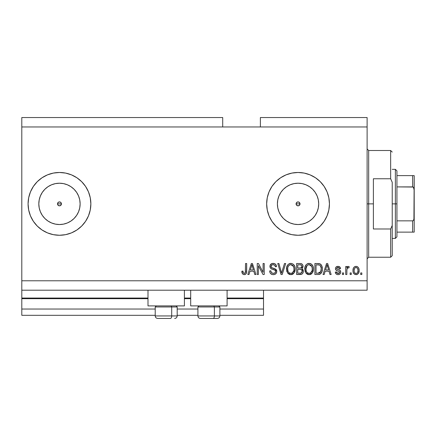 <?xml version="1.0" encoding="UTF-8"?>
<svg xmlns="http://www.w3.org/2000/svg" width="436" height="436" viewBox="0 0 436 436"><rect width="100%" height="100%" fill="white"/><g stroke="black" fill="none" stroke-linecap="round" stroke-linejoin="round"><path stroke-width="0.65" d="M263.518 315.315L219.886 315.315L263.518 315.315L263.518 309.037L219.886 309.037L263.518 309.037L263.518 298.676L227.102 298.676L263.518 298.676L263.518 315.315M197.911 315.315L177.19 315.315L197.911 315.315M155.216 315.315L21.8 315.315L155.216 315.315M197.911 309.037L177.19 309.037L197.911 309.037M155.216 309.037L21.8 309.037L21.8 315.315L21.8 309.037L155.216 309.037M190.69 298.676L184.412 298.676L190.69 298.676M21.8 298.099L21.8 298.676L147.995 298.676L21.8 298.676L21.8 309.037L21.8 298.05L147.995 298.05L21.8 298.05L21.8 290.202L21.8 298.05M263.518 298.05L263.518 290.202L263.518 298.05L227.102 298.05L263.518 298.05L263.518 298.676L263.518 298.099M190.69 298.05L184.412 298.05L190.69 298.05M298.802 205.688L298.05 205.836L299.439 205.263L298.05 205.836L296.66 205.263L296.235 204.626L296.235 203.121L296.235 204.626L297.298 205.688L298.05 205.836A1.962 1.962 0 0 1 296.088 203.874A1.962 1.962 0 0 1 298.05 201.912L297.298 202.059L296.24 203.121L297.298 202.059L298.802 202.059L299.439 202.489L300.012 203.874L299.423 205.28M57.661 203.121L57.656 204.626L58.718 205.688L59.47 205.836A1.962 1.962 0 0 1 57.508 203.874A1.962 1.962 0 0 1 59.47 201.912L58.718 202.059L57.661 203.121L58.718 202.059L60.223 202.059L61.285 203.121L61.432 203.874L60.844 205.28L59.47 205.836L58.718 205.688L57.656 204.626L57.656 203.121L58.718 202.059M55.443 224.131L59.47 224.529A20.655 20.655 0 0 1 38.815 203.874A20.655 20.655 0 0 1 59.47 183.218L63.498 183.616L67.373 184.788L70.948 186.701L74.076 189.268L76.643 192.396L78.556 195.971L79.728 199.846L80.126 203.874L79.728 207.901L78.556 211.776L76.643 215.351L74.076 218.48L70.948 221.047L67.373 222.96L63.498 224.131L59.47 224.529L55.443 224.131L51.568 222.96L47.993 221.047L44.864 218.48L42.297 215.351L40.385 211.776L39.213 207.901L38.815 203.874L39.213 199.846L40.385 195.971L42.297 192.396L44.864 189.268L47.993 186.701L51.568 184.788L55.443 183.616L59.47 183.218A20.655 20.655 0 0 1 80.126 203.874A20.655 20.655 0 0 1 59.47 224.529L63.498 224.131M294.022 224.131L298.05 224.529A20.655 20.655 0 0 1 277.394 203.874A20.655 20.655 0 0 1 298.05 183.218L302.077 183.616L305.952 184.788L309.527 186.701L312.656 189.268L315.223 192.396L317.136 195.971L318.307 199.846L318.705 203.874L318.307 207.901L317.136 211.776L315.223 215.351L312.656 218.48L309.527 221.047L305.952 222.96L302.077 224.131L298.05 224.529L294.022 224.131L290.147 222.96L286.572 221.047L283.444 218.48L280.877 215.351L278.964 211.776L277.792 207.901L277.394 203.874L277.792 199.846L278.964 195.971L280.877 192.396L283.444 189.268L286.572 186.701L290.147 184.788L294.022 183.616L298.05 183.218A20.655 20.655 0 0 1 318.705 203.874A20.655 20.655 0 0 1 298.05 224.529L302.077 224.131M298.05 172.482A31.392 31.392 0 0 0 266.658 203.874A31.392 31.392 0 0 0 298.05 235.266A31.392 31.392 0 0 1 266.658 203.874A31.392 31.392 0 0 1 298.05 172.482L304.175 173.087L310.061 174.869L315.49 177.774L320.247 181.676L324.15 186.434L327.055 191.862L328.837 197.748L329.442 203.874L328.837 209.999L327.055 215.885L324.15 221.314L320.247 226.071L315.49 229.974L310.061 232.879L304.175 234.661L298.05 235.266L291.924 234.661L286.038 232.879L280.61 229.974L275.852 226.071L271.95 221.314L269.045 215.885L267.263 209.999L266.658 203.874L267.263 197.748L269.045 191.862L271.95 186.434L275.852 181.676L280.61 177.774L286.038 174.869L291.924 173.087L298.05 172.482A31.392 31.392 0 0 1 329.442 203.874A31.392 31.392 0 0 1 298.05 235.266A31.392 31.392 0 0 0 329.442 203.874A31.392 31.392 0 0 0 298.05 172.482M30.476 215.907A31.392 31.392 0 0 0 59.47 235.266A31.392 31.392 0 0 1 28.078 203.874A31.392 31.392 0 0 1 59.47 172.482A31.392 31.392 0 0 0 30.476 191.84M30.46 191.884A31.392 31.392 0 0 0 28.683 197.731M28.678 197.77A31.392 31.392 0 0 0 28.678 209.978M28.683 210.016A31.392 31.392 0 0 0 30.46 215.864L28.683 209.999L28.078 203.874L28.683 197.748L30.466 191.862L33.37 186.434L37.273 181.676L42.03 177.774L47.459 174.869L53.345 173.087L59.47 172.482L65.596 173.087L71.482 174.869L76.91 177.774L81.668 181.676L85.57 186.434L88.475 191.862L90.257 197.748L90.862 203.874L90.257 209.999L88.475 215.885L85.57 221.314L81.668 226.071L76.91 229.974L71.482 232.879L65.596 234.661L59.47 235.266L53.345 234.661L47.459 232.879L42.03 229.974L37.273 226.071L33.37 221.314L30.466 215.885M147.995 305.898L147.995 290.202L147.995 305.898L184.412 305.898L184.412 290.202L184.412 305.898L147.995 305.898M227.102 305.898L227.102 290.202L227.102 305.898L190.69 305.898L227.102 305.898M190.69 290.202L190.69 305.898L190.69 290.202M298.802 202.059L299.864 203.121L299.864 204.626L299.864 203.121L298.802 202.059L298.05 201.912A1.962 1.962 0 0 1 300.012 203.874A1.962 1.962 0 0 1 298.05 205.836L297.298 205.688L296.235 204.626M60.223 202.059L61.285 203.121L61.285 204.626L61.285 203.121L60.223 202.059L59.47 201.912A1.962 1.962 0 0 1 61.432 203.874A1.962 1.962 0 0 1 59.47 205.836L58.081 205.263M21.8 117.546L222.709 117.546L21.8 117.546L21.8 126.963L222.709 126.963L222.709 117.546L222.709 126.963L21.8 126.963L21.8 280.784L367.112 280.784L367.112 126.963L222.709 126.963L367.112 126.963L367.112 117.546L260.379 117.546L367.112 117.546L367.112 280.784L21.8 280.784L21.8 290.202L367.112 290.202L21.8 290.202L21.8 117.546M258.379 274.506L258.379 265.758L258.379 274.506L257.24 274.506L257.24 263.518L258.455 263.518L263.088 272.277L263.088 263.518L264.232 263.518L264.232 274.506L263.012 274.506L258.379 265.758L263.012 274.506L264.232 274.506L264.232 263.518L263.088 263.518L263.088 272.277L258.455 263.518L257.24 263.518L257.24 274.506L258.379 274.506L257.24 274.506L257.24 263.518L258.455 263.518M273.661 274.636L273.328 274.647C275.432 274.587 276.588 273.519 276.789 271.448L276.217 273.323L274.636 274.467L272.598 274.593L270.658 273.628L269.9 272.38L269.655 270.936L270.794 270.794L271.372 272.473L272.914 273.323L274.745 273.067L275.639 271.688L275.089 270.238L271.279 268.799L270.151 267.519L270.156 265.175L271.911 263.551L274.429 263.578L275.901 264.657L276.506 266.658L275.361 266.799L274.751 265.219L273.165 264.657L271.71 265.066L271.099 266.712L271.83 267.802L275.808 269.252L276.555 270.233L276.789 271.448L275.094 268.827L271.437 267.53L271.083 266.412C271.23 265.224 271.922 264.641 273.165 264.657C274.527 264.712 275.258 265.426 275.361 266.799L276.506 266.658C276.342 264.57 275.22 263.48 273.127 263.377C271.17 263.448 270.107 264.45 269.939 266.385C270.129 268.107 271.116 269.116 272.903 269.404C274.391 269.513 275.307 270.206 275.645 271.481C275.487 272.751 274.745 273.377 273.427 273.367C271.819 273.263 270.941 272.407 270.794 270.794L269.655 270.936C269.791 273.268 271.018 274.506 273.328 274.647L272.963 274.636M282.048 271.486L284.495 263.518L285.678 263.518L282.217 274.506L281.04 274.506L277.754 263.518L278.931 263.518L281.569 273.219L284.495 263.518L285.678 263.518L284.495 263.518L281.569 273.219L278.931 263.518L277.754 263.518L281.04 274.506L282.217 274.506L281.04 274.506L277.754 263.518L278.931 263.518L281.324 272.228M290.845 274.647L288.229 273.645L286.752 271.132L286.692 267.137L287.755 264.859L289.362 263.655L291.837 263.497L293.662 264.559L294.861 266.636L295.183 269.546L294.605 272.069L293.074 273.971L290.845 274.647L294.077 272.969L295.194 269.023C295.276 265.829 293.831 263.944 290.85 263.377C287.815 263.96 286.359 265.889 286.49 269.159L287.602 272.925L290.845 274.647M309.108 274.647L306.497 273.645L305.015 271.132L304.955 267.137L306.018 264.859L307.625 263.655L310.1 263.497L311.925 264.559L313.13 266.636L313.446 269.546L312.868 272.069L311.337 273.971L309.108 274.647L312.34 272.969L313.462 269.023C313.544 265.829 312.094 263.944 309.113 263.377C306.077 263.96 304.622 265.889 304.759 269.159L305.87 272.925L309.108 274.647M351.274 272.936L351.274 274.506L350.13 274.506L350.13 272.936L351.274 272.936L350.13 272.936L350.13 274.506L351.274 274.506L350.13 274.506L350.13 272.936L351.274 272.936L351.274 274.506L351.274 272.936M359.122 270.429L358.496 273.263L356.784 274.56L354.67 274.293L353.318 272.647L352.991 270.87L353.236 268.598L354.087 267.159L355.335 266.456L356.762 266.456L357.989 267.148L358.779 268.325L359.122 270.429C359.215 268.129 358.19 266.778 356.054 266.374C353.885 266.788 352.86 268.167 352.986 270.511C352.866 272.843 353.89 274.228 356.054 274.647C358.25 274.217 359.269 272.811 359.122 270.429M242.383 273.732L244.198 274.647L242.481 273.873L241.827 271.225L242.972 271.083L243.239 272.702L243.888 273.307L244.623 273.312L245.321 272.713L245.539 263.518L246.683 263.518L246.509 272.734L245.909 273.966L244.198 274.647C246.073 274.277 246.901 273.05 246.683 270.974L246.683 263.518L245.539 263.518L245.392 272.533L244.253 273.367C243.255 273.029 242.83 272.271 242.972 271.083L241.827 271.225L242.481 273.873L243.953 274.642M324.21 274.506L325.169 271.225L324.21 274.506L323.022 274.506L326.531 263.518L327.643 263.518L331.153 274.506L329.97 274.506L329.006 271.225L325.169 271.225L329.006 271.225L329.97 274.506L331.153 274.506L327.643 263.518L326.531 263.518L323.022 274.506L324.21 274.506L323.022 274.506L326.531 263.518L327.643 263.518L331.153 274.506L329.97 274.506M340.712 272.069L340.293 273.568L339.05 274.5L337.497 274.615L336.107 273.955L335.289 272.08L336.434 271.939L336.919 273.089L338.091 273.508L339.121 273.214L339.573 272.266L339.257 271.497L336.728 270.576L335.666 269.633L335.475 268.173L336.172 266.941L338.211 266.38L340.107 267.295L340.571 268.658L339.431 268.799L339.006 267.84L338.009 267.513L337.061 267.704L336.581 268.587L337.055 269.219L340.015 270.331L340.712 272.069C340.587 270.625 339.753 269.808 338.216 269.612L336.935 269.154L336.576 268.489L338.009 267.513L339.431 268.799L340.571 268.658C340.358 267.159 339.491 266.401 337.965 266.374C336.428 266.391 335.584 267.154 335.437 268.652C335.715 270.091 336.647 270.909 338.232 271.099L339.312 271.541L339.573 272.266L338.091 273.508L336.434 271.939L335.289 272.08C335.497 273.71 336.407 274.566 338.014 274.647C339.688 274.587 340.587 273.726 340.712 272.069L340.707 271.83M343.568 272.936L343.568 274.506L342.429 274.506L342.429 272.936L343.568 272.936L342.429 272.936L342.429 274.506L343.568 274.506L342.429 274.506L342.429 272.936L343.568 272.936L343.568 274.506L343.568 272.936M346.898 269.552L346.849 274.506L345.71 274.506L345.71 266.516L346.849 266.516L346.849 267.791L347.939 266.407L349.274 266.799L348.849 267.944L347.928 267.813L347.225 268.32L346.849 270.364L347.051 268.729L348.075 267.797L348.849 267.944L349.274 266.799L348.201 266.374L346.849 267.791L346.849 266.516L345.71 266.516L345.71 274.506L346.849 274.506L345.71 274.506L345.71 266.516L346.849 266.516M361.831 272.936L361.831 274.506L360.692 274.506L360.692 272.936L361.831 272.936L360.692 272.936L360.692 274.506L361.831 274.506L360.692 274.506L360.692 272.936L361.831 272.936L361.831 274.506L361.831 272.936M318.378 274.5L318.127 274.506C321.109 274.053 322.504 272.206 322.308 268.952L321.855 271.873L320.422 273.922L318.623 274.489L314.885 274.506L314.885 263.518L318.869 263.557L320.427 264.063L321.801 265.906L322.308 268.952C322.487 266.614 321.626 264.87 319.73 263.72L314.885 263.518L314.885 274.506L318.127 274.506L314.885 274.506L314.885 263.518M300.339 274.5L300.006 274.506C302.126 274.489 303.238 273.41 303.331 271.279L302.851 273.181L301.93 274.119L296.622 274.506L296.622 263.518L300.606 263.546L302.181 264.2L302.829 265.148L303.025 266.619L301.816 268.581L302.987 269.688L303.331 271.279L301.816 268.581L303.042 266.282C302.878 264.45 301.875 263.529 300.028 263.518L296.622 263.518L296.622 274.506L300.006 274.506L296.622 274.506L296.622 263.518L300.028 263.518M249.011 274.506L249.97 271.225L249.011 274.506L247.822 274.506L251.332 263.518L252.444 263.518L255.954 274.506L254.771 274.506L253.806 271.225L249.97 271.225L253.806 271.225L254.771 274.506L255.954 274.506L252.444 263.518L251.332 263.518L247.822 274.506L249.011 274.506L247.822 274.506L251.332 263.518L252.444 263.518L255.954 274.506L254.771 274.506M367.112 290.202L367.112 280.784L367.112 290.202M260.379 117.546L260.379 126.963L260.379 117.546M58.086 205.263L57.656 204.626M60.223 205.688L59.47 205.836L60.223 205.688L61.285 204.626M242.035 272.931L241.855 271.917M241.827 271.225L242.972 271.083L242.988 271.448M243.026 271.813L243.326 272.86M243.441 273.007L243.828 273.285M244.16 273.361L244.476 273.345M244.623 273.307L244.956 273.138L244.623 273.312M245.321 272.707L245.49 272.015M245.512 271.808L245.539 271.061M245.539 263.518L246.683 263.518L246.683 270.974M246.509 272.723L246.089 273.743M245.909 273.961L245.092 274.506M244.819 274.582L244.525 274.631M246.264 273.448L246.602 272.233M326.989 265.186L326.575 266.745L327.087 264.663L328.63 269.939L325.539 269.939L326.575 266.745L325.539 269.939L328.63 269.939L327.087 264.663L326.984 265.208M327.6 266.549L327.485 266.156M335.551 273.089L335.845 273.639M336.107 273.955L335.682 273.367M335.546 273.078L335.393 272.593M335.289 272.08L336.434 271.939L336.576 272.544M336.608 272.62L336.919 273.089M337.715 273.476L338.363 273.492M339.061 271.394L338.232 271.099M337.764 270.958L337.399 270.832M337.268 270.789L336.341 270.375M335.954 270.048L335.704 269.704M335.666 269.639L335.486 269.154M337.317 266.429L337.017 266.494M339.769 266.946L340.483 268.178M340.571 268.658L339.431 268.799L339.306 268.282M338.51 267.573L337.524 267.551M336.587 268.369L336.597 268.69M336.576 268.489L336.766 269.012M338.216 269.612L339.137 269.911M339.595 270.091L340.015 270.331M340.331 270.674L340.5 270.969M340.56 271.121L340.647 271.405M340.298 273.568L339.96 273.966M339.949 273.977L339.617 274.233M339.53 274.288L338.543 274.615M347.149 267.164L347.497 266.669M349.274 266.799L348.849 267.944L347.786 267.846M348.849 267.944L348.271 267.808M347.388 268.107L347.917 267.813M347.051 268.729L346.903 269.519M346.849 274.506L346.849 270.364M354.975 274.44L354.092 273.852M354.087 273.846L353.645 273.307M353.116 271.933L352.991 270.87M354.359 266.925L354.664 266.723M355.127 266.516L355.672 266.396M355.869 266.38L356.234 266.38M356.43 266.396L356.997 266.527M357.427 266.723L357.711 266.914M358.632 268.004L358.981 269.001M358.986 269.034L359.09 269.704M359.111 270.069L359.09 269.715M358.812 272.582L358.692 272.892M358.49 273.279L358.043 273.841M357.046 274.484L356.419 274.631M356.784 274.56L357.46 274.288M355.16 267.786L354.484 268.581L354.125 270.505C353.994 268.919 354.626 267.922 356.027 267.513C357.46 267.9 358.114 268.898 357.978 270.505L357.743 268.876M357.902 271.514L357.978 270.505C358.114 272.091 357.482 273.089 356.081 273.508L357.182 273.034M354.255 271.786L354.146 271.007M356.528 267.59L355.465 267.617M357.793 269.023L357.373 268.2M357.607 268.56L356.517 267.584M357.258 268.064L356.752 267.677M357.002 273.192L357.624 272.435L357.978 270.751M357.422 272.762L357.618 272.435M357.694 272.277L357.798 271.971M354.751 272.849L356.081 273.508C354.642 273.121 353.988 272.119 354.125 270.505L354.146 270.015M317.986 263.518L318.863 263.557M319.517 263.66L319.915 263.791M320.427 264.063L321 264.576M321.174 264.788L321.452 265.197M321.801 265.906L321.457 265.208M322.204 267.421L322.28 268.151M322.128 270.914L322.013 271.388M321.981 271.503L321.861 271.857M321.179 273.181L320.858 273.552M320.4 273.939L319.61 274.304M319.593 274.309L319.119 274.424M319.043 274.44L318.373 274.5M322.308 268.952L322.302 268.565M321.109 267.829L320.144 265.47M321.163 268.658L320.727 271.623L321.081 270.216M320.307 272.375L320.727 271.623L317.986 273.219L319.435 273.012M316.029 273.219L316.029 264.805L319.512 265.023L316.029 264.805L316.029 273.219L317.986 273.219L316.029 273.219M320.182 265.513L319.512 265.023C320.771 265.971 321.321 267.279 321.163 268.936L321.158 269.279M320.558 266.036L320.362 265.731M318.651 273.187L318.983 273.138M319.054 273.121L320.209 272.489M305.173 271.612L305.02 271.148M304.769 268.652L304.759 269.159M304.802 268.113L304.949 267.154M304.955 267.137L304.802 268.14M305.74 265.224L306.018 264.854M307.178 263.873L307.625 263.655M308.11 263.497L308.595 263.404M310.1 263.497L310.59 263.655M312.476 265.246L312.737 265.693M313.326 270.582L313.222 271.067M313.146 271.345L312.765 272.287M311.702 273.683L311.369 273.95M311.32 273.982L310.557 274.391M310.47 274.424L309.658 274.615M309.587 274.62L310.05 274.544M308.552 274.615L308.187 274.549M308.154 274.544L307.276 274.211M307.255 274.195L305.87 272.925M306.165 273.301L306.497 273.645M313.446 269.546L313.462 269.023M313.239 267.045L312.874 265.971M311.522 264.2L310.574 263.649M305.712 265.268L305.249 266.167M309.342 264.668L309.98 264.788L308.35 264.756L307.015 265.529L308.35 264.756M311.642 266.118L309.98 264.788L311.102 265.453M307.058 265.491L305.898 269.175C305.723 266.641 306.797 265.137 309.124 264.657L311.844 266.505L312.318 268.99C312.443 271.448 311.369 272.903 309.097 273.367L310.557 272.98L312.181 270.505L311.92 271.372M310.557 272.98L311.636 271.922L312.187 270.467M308.366 273.274L307.38 272.789L309.097 273.367C306.89 272.936 305.827 271.541 305.898 269.175L306.274 271.345L305.903 268.783L306.383 266.445M306.121 267.181L306.252 266.756L306.121 267.181M312.127 267.344L311.391 265.764M312.181 270.505L312.258 268.036L311.745 266.309M312.247 267.955L312.143 267.41M309.854 273.274L310.209 273.154M306.268 271.328L307.053 272.505M307.091 272.544L306.622 271.993M308.726 273.339L309.478 273.339M300.617 263.546L300.895 263.584M301.145 263.638L301.914 263.982M302.252 264.271L302.546 264.636M302.829 265.159L302.993 265.698M302.976 266.919L302.742 267.584M302.192 268.778L302.497 269.023M303.233 270.347L303.309 270.87M303.282 271.95L303.064 272.756M302.857 273.176L302.459 273.71M301.712 263.856L301.178 263.649M301.619 272.794L302.137 271.841L302.039 270.44L301.151 269.535L299.87 269.366C301.292 269.274 302.066 269.917 302.186 271.29C302.066 269.917 301.292 269.274 299.87 269.366L297.766 269.366L299.87 269.366M302.137 271.841L302.186 271.29L301.134 273.083L301.805 272.598M301.854 266.957L301.903 266.461L300.905 267.982L297.766 268.086L297.766 264.805L299.63 264.805C300.998 264.63 301.75 265.181 301.903 266.461L301.543 265.311L300.126 264.81M300.655 264.859L297.766 264.805L297.766 268.086L301.172 267.868M300.905 267.982L301.821 267.088M297.766 273.219L297.766 269.366L297.766 273.219L301.134 273.083L297.766 273.219M300.736 273.181L301.134 273.083M299.777 268.086L300.344 268.069M301.341 267.764L301.854 266.952L301.756 265.66M301.543 265.311L301.232 265.044M300.044 264.81L299.63 264.805M286.91 271.612L286.752 271.148M286.539 268.113L286.686 267.154M286.692 267.137L286.539 268.14M287.477 265.224L287.755 264.854M288.905 263.878L289.842 263.497M289.847 263.497L290.332 263.404M291.837 263.497L293.701 264.598M293.232 264.178L293.657 264.548M294.213 265.246L294.474 265.693M295.063 270.582L294.959 271.067M294.878 271.345L294.502 272.287M293.433 273.683L293.106 273.95M293.057 273.982L292.289 274.391M292.202 274.424L291.39 274.615M291.319 274.62L291.782 274.544M290.289 274.615L289.924 274.549M289.891 274.544L289.008 274.211L289.896 274.544M288.986 274.195L287.602 272.925M287.902 273.301L288.229 273.645M295.183 269.546L295.194 269.023M294.976 267.045L294.605 265.971M287.449 265.268L286.986 266.167M291.079 264.668L291.717 264.788L290.087 264.756L288.752 265.529L289.368 265.044M293.379 266.118L291.717 264.788L292.834 265.448M287.831 267.284L287.635 269.175C287.455 266.641 288.534 265.137 290.861 264.657L293.575 266.505L294.055 268.99C294.18 271.448 293.106 272.903 290.834 273.367L292.289 272.98L293.913 270.505L293.657 271.372M292.289 272.98L293.368 271.922L293.924 270.467M290.103 273.274L289.117 272.789L290.834 273.367C288.627 272.936 287.558 271.541 287.635 269.175L288.005 271.345L287.662 268.396M288.12 266.445L287.7 268.004M290.06 264.761L289.711 264.875M288.796 265.491L287.864 267.159M293.859 267.344L293.128 265.764M293.913 270.505L293.995 268.036L293.483 266.309M293.984 267.955L293.88 267.41M291.586 273.274L291.94 273.154M288.005 271.328L288.79 272.505M288.823 272.544L288.36 271.993M282.217 274.506L285.678 263.518L282.217 274.506M271.89 274.418L271.345 274.168M269.949 272.522L269.721 271.672M269.655 270.941L270.794 270.794L270.865 271.301M273.427 273.367L273.841 273.339M273.939 273.328L275.051 272.854M274.467 273.198L274.974 272.914M275.405 270.582L275.089 270.233L275.405 270.587M274.653 269.971L274.255 269.813M270.053 267.235L269.949 266.674M270.522 264.538L270.309 264.859M270.309 264.854L270.494 264.57M271.345 263.807L271.781 263.595M271.939 263.54L272.516 263.415M272.816 263.388L273.459 263.388M273.797 263.42L275.1 263.894M275.552 264.254L276.44 265.993M275.895 264.657L276.261 265.35M276.484 266.325L276.506 266.658L275.361 266.799L274.882 265.371M272.789 264.679L274.713 265.181M271.955 264.908L271.535 265.224M271.432 265.339L271.236 265.666L271.437 265.339M271.088 266.222L271.159 267.012M271.268 267.279L271.623 267.682M272.064 267.911L272.658 268.118M272.271 267.993L272.555 268.086M272.636 268.113L272.92 268.189M273.683 268.38L274.146 268.505M275.814 269.257L276.544 270.2M276.555 270.227L276.686 270.614M276.538 272.74L276.222 273.312M276.206 273.334L275.874 273.732M275.77 273.835L274.636 274.467M274.331 274.549L273.999 274.604M271.154 267.006L271.099 266.712M271.71 265.066L272.402 264.745M274.021 264.777L274.462 264.99M269.988 265.769L269.949 266.08M263.088 263.518L264.232 263.518L264.232 274.506L263.012 274.506M251.534 266.227L251.888 264.663L253.43 269.939L250.346 269.939L251.376 266.745L250.346 269.939L253.43 269.939L252.182 265.797M252.4 266.549L252.286 266.156M251.888 264.663L251.67 265.709M327.382 265.797L327.305 265.513M327.229 265.23L327.087 264.663M356.272 267.53L355.776 267.53M355.144 273.214L355.591 273.432M355.831 273.492L356.326 273.486M320.019 272.674L320.934 270.969M321.01 270.636L321.114 269.96M319.98 265.322L319.326 264.952M319.136 264.903L317.958 264.805M309.124 264.657L308.732 264.685M307.015 265.529L306.535 266.151M312.285 269.753L312.258 268.036M300.028 273.219L300.589 273.198M290.861 264.657L290.469 264.685M288.752 265.529L288.272 266.151M290.469 273.339L291.215 273.339M294.022 269.753L293.995 268.036M59.47 235.266A31.392 31.392 0 0 0 90.862 203.874A31.392 31.392 0 0 0 59.47 172.482A31.392 31.392 0 0 1 90.862 203.874A31.392 31.392 0 0 1 59.47 235.266M90.862 203.874L90.257 197.748M76.91 177.774L71.482 174.869M304.175 234.661L310.061 232.879M310.061 174.869L304.175 173.087M291.924 173.087L286.038 174.869M286.038 232.879L291.924 234.661M309.527 221.047L312.656 218.48L315.223 215.351M318.307 207.901L318.705 203.874L318.307 199.846M315.223 192.396L312.656 189.268L309.527 186.701M302.077 183.616L298.05 183.218L294.022 183.616M286.572 186.701L283.444 189.268L280.877 192.396M277.792 199.846L277.394 203.874L277.792 207.901M280.877 215.351L283.444 218.48L286.572 221.047M296.235 203.121L297.298 202.059M70.948 221.047L74.076 218.48L76.643 215.351M79.728 207.901L80.126 203.874L79.728 199.846M76.643 192.396L74.076 189.268L70.948 186.701M63.498 183.616L59.47 183.218L55.443 183.616M47.993 186.701L44.864 189.268L42.297 192.396M39.213 199.846L38.815 203.874L39.213 207.901M42.297 215.351L44.864 218.48L47.993 221.047M299.439 205.263L299.864 204.626M157.772 318.454L170.443 318.454A2.512 1.254 -90 0 0 171.697 315.942L171.697 306.966L171.163 305.898L171.697 306.966L155.216 306.966L171.697 306.966L171.697 315.942L155.276 315.942M156.284 305.898L155.216 306.966L155.216 315.942C155.369 317.463 156.208 318.302 157.728 318.454C156.208 318.302 155.369 317.463 155.216 315.942L177.19 315.942C177.038 317.463 176.199 318.302 174.678 318.454L174.634 318.454M174.678 318.454C176.199 318.302 177.038 317.463 177.19 315.942L177.19 306.966L171.697 306.966L177.19 306.966L176.122 305.898M158.175 318.454L170.443 318.454A2.512 1.254 90 0 0 171.697 315.942L177.13 315.942M200.467 318.454L213.133 318.454A2.512 1.254 -90 0 0 214.392 315.942L214.392 306.966L213.858 305.898L214.392 306.966L197.911 306.966L214.392 306.966L214.392 315.942L197.966 315.942M198.974 305.898L197.911 306.966L197.911 315.942C198.064 317.463 198.898 318.302 200.418 318.454C198.898 318.302 198.064 317.463 197.911 315.942L219.886 315.942L219.886 306.966L214.392 306.966L219.886 306.966L218.818 305.898M200.871 318.454L217.351 318.454M219.826 315.942L214.392 315.942A2.512 1.254 90 0 1 213.133 318.454L217.33 318.454M367.112 148.938L368.682 150.507L368.682 203.874L373.39 203.874L373.39 178.76L390.656 178.76L392.226 182.297L392.226 225.45L390.656 228.987L390.656 257.24L390.656 228.987L373.39 228.987L373.39 203.874L368.682 203.874L368.682 150.507L368.682 203.874L367.112 203.874L368.682 203.874L368.682 257.24L367.112 258.81M390.656 178.76L390.656 150.507L390.656 178.76L392.226 182.297L392.226 255.67L392.226 225.45L390.656 228.987L373.39 228.987L373.39 178.76L390.656 178.76M368.682 203.874L368.682 257.24L368.682 203.874M412.914 220.801L412.63 220.85L412.63 232.126L396.934 232.126L396.934 203.874L395.365 203.874L395.365 238.405L395.365 203.874L392.226 203.874L395.365 203.874L395.365 169.342L395.365 203.874L396.934 203.874L396.934 236.835L396.934 232.126L414.2 232.126L414.2 217.559L413.573 220.235M300.012 203.874L296.088 203.874L300.012 203.874M61.432 203.874L57.508 203.874L61.432 203.874M412.914 175.621L412.63 175.621L412.63 186.897L413.105 187.039L396.934 186.897L396.934 203.874L396.934 170.912L396.934 186.897L412.63 186.897L413.47 187.371L414.2 190.189L414.2 232.126M413.105 232.126L412.63 232.126L412.63 220.85L396.934 220.85L412.63 220.85L413.47 220.376L413.922 219.499L414.2 175.621L414.2 190.189L413.922 188.254L413.105 187.039M412.63 175.621L396.934 175.621L414.184 175.621L412.63 175.621L412.63 186.897M219.886 315.942C219.733 317.463 218.894 318.302 217.373 318.454C218.894 318.302 219.733 317.463 219.886 315.942M392.226 255.67L390.656 257.24L368.682 257.24M368.682 150.507L390.656 150.507L392.226 152.077M396.934 236.835L395.365 238.405L392.226 238.405M392.226 169.342L395.365 169.342L396.934 170.912"/></g></svg>
